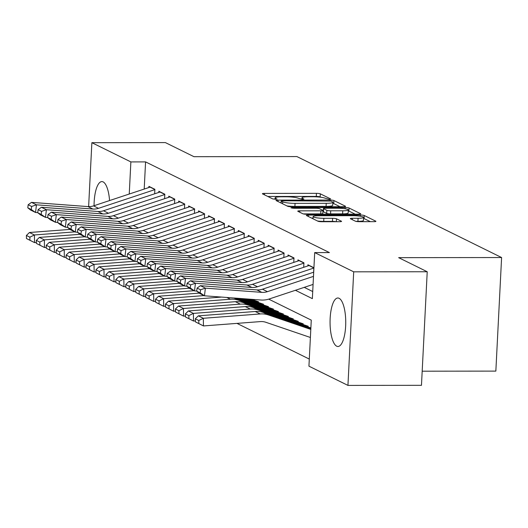 <?xml version="1.0" encoding="UTF-8"?>
<svg xmlns="http://www.w3.org/2000/svg" width="528" height="528" viewBox="0 0 528 528"><rect width="100%" height="100%" fill="white"/><g stroke="black" fill="none" stroke-linecap="round" stroke-linejoin="round"><path stroke-width="0.79" d="M329.327 199.274L330.66 198.937L320.298 193.822A3.049 0.455 2.9 0 0 316.437 193.347L264.469 193.406A3.049 0.455 2.9 0 0 262.403 193.73A3.049 0.455 2.9 0 0 262.561 193.888L272.923 199.003L277.075 199.109L275.623 198.337A9.761 1.459 2.9 0 1 275.108 197.828A9.761 1.459 2.9 0 1 281.741 196.786L286.07 196.779A9.761 1.459 2.9 0 1 298.432 198.31L302.478 199.307L303.923 199.076L302.471 198.304A9.761 1.459 2.9 0 1 301.963 197.802A9.761 1.459 2.9 0 1 308.59 196.753L312.919 196.753A9.761 1.459 2.9 0 1 325.281 198.277L329.327 199.274M336.686 346.19A24.248 7.847 89.9 0 1 330.073 320.331A24.248 7.847 89.9 0 1 337.867 297.997A24.248 7.847 89.9 0 1 339.108 298.3A24.248 7.847 89.9 0 1 345.721 324.159A24.248 7.847 89.9 0 1 337.927 346.493A24.248 7.847 89.9 0 1 336.686 346.19M94.07 205.702A24.248 7.847 89.9 0 1 101.884 181.592A24.248 7.847 89.9 0 1 103.125 181.896A24.248 7.847 89.9 0 1 109.567 200.561M355.39 221.199A3.049 0.455 2.9 0 0 359.258 221.674L373.837 221.661A3.049 0.455 2.9 0 0 375.91 221.331A3.049 0.455 2.9 0 0 375.745 221.173L364.241 215.497A3.049 0.455 2.9 0 0 360.373 215.021L308.411 215.081A3.049 0.455 2.9 0 0 306.339 215.404A3.049 0.455 2.9 0 0 306.497 215.563L318.008 221.239A3.049 0.455 2.9 0 0 321.869 221.72L339.478 221.701A3.049 0.455 2.9 0 0 341.55 221.371A3.049 0.455 2.9 0 0 341.392 221.212L336.468 218.783A3.049 0.455 2.9 0 0 332.6 218.308L323.869 218.315A8.164 1.221 2.9 0 1 313.111 216.619A8.164 1.221 2.9 0 1 318.655 215.741L352.862 215.701A8.164 1.221 2.9 0 1 363.62 217.404A8.164 1.221 2.9 0 1 358.083 218.275L352.381 218.282A3.049 0.455 2.9 0 0 350.308 218.612A3.049 0.455 2.9 0 0 350.467 218.77L355.39 221.199M88.631 206.62L91.872 142.679L165.403 142.6L193.974 156.691L296.914 156.572L501.6 257.539L398.653 257.657L427.225 271.748L353.694 271.828L347.939 385.4L308.939 366.168L311.269 320.12L268.732 299.138M91.872 142.679L130.871 161.918L129.248 194.033M295.429 290.288L312.358 298.637L314.695 252.589L329.399 252.575L145.576 161.898L130.871 161.918M314.695 252.589L353.694 271.828M343.504 206.699A3.049 0.455 2.9 0 0 345.576 206.369A3.049 0.455 2.9 0 0 345.418 206.21L333.907 200.534A3.049 0.455 2.9 0 0 330.046 200.059L278.078 200.119A3.049 0.455 2.9 0 0 276.005 200.442A3.049 0.455 2.9 0 0 276.164 200.6L287.674 206.276A3.049 0.455 2.9 0 0 291.535 206.758L343.504 206.699M349.074 208.019L360.578 213.695A3.049 0.455 2.9 0 1 360.743 213.853A3.049 0.455 2.9 0 1 358.67 214.177L306.702 214.236A3.049 0.455 2.9 0 1 302.841 213.761L297.917 211.332A3.049 0.455 2.9 0 1 297.752 211.174A3.049 0.455 2.9 0 1 299.825 210.844L320.899 210.824A3.049 0.455 2.9 0 0 322.971 210.494A3.049 0.455 2.9 0 0 322.813 210.335L319.546 208.725A3.049 0.455 2.9 0 0 315.685 208.25L293.74 208.27L290.928 207.827L292.38 207.596L345.206 207.537A3.049 0.455 2.9 0 1 349.074 208.019L348.916 211.088L355.192 214.183M154.658 193.796L154.882 189.301L148.922 186.358L148.863 187.519M164.591 198.7L164.822 194.205L158.862 191.261L158.803 192.423M174.53 203.597L174.755 199.102L168.795 196.165L168.736 197.32M184.463 208.501L184.694 204.006L178.728 201.062L178.675 202.224M194.403 213.404L194.627 208.91L188.668 205.966L188.608 207.128M204.336 218.302L204.567 213.807L198.601 210.87L198.548 212.025M214.276 223.205L214.5 218.711L208.54 215.767L208.481 216.929M224.209 228.103L224.44 223.608L218.473 220.671L218.414 221.826M234.148 233.006L234.373 228.512L228.413 225.568L228.353 226.73M244.081 237.91L244.312 233.416L238.346 230.472L238.286 231.634M254.021 242.807L254.245 238.313L248.285 235.376L248.226 236.531M263.954 247.711L264.185 243.217L258.218 240.273L258.159 241.435M273.893 252.615L274.118 248.12L268.158 245.177L268.099 246.338M283.826 257.512L284.057 253.018L278.091 250.081L278.032 251.236M293.766 262.416L293.99 257.921L288.031 254.978L287.971 256.139M303.699 267.313L303.93 262.819L297.964 259.882L297.904 261.037M313.632 272.217L313.863 267.722L307.903 264.779L307.844 265.94M145.576 161.898L144.203 189.064M304.24 287.364L312.721 291.542M236.953 323.387L309.296 359.073M422.182 371.197L495.845 371.111L501.6 257.539M427.225 271.748L421.469 385.321L347.939 385.4M320.892 197.261L320.146 196.891A3.049 0.455 2.9 0 0 316.285 196.416L267.795 196.469M340.025 206.699L333.749 203.603A3.049 0.455 2.9 0 0 332.812 203.353M330.937 201.069L282.619 200.785L281.167 201.016L282.691 201.821A9.761 1.459 2.9 0 0 295.053 203.353L326.231 203.32A9.761 1.459 2.9 0 0 332.864 202.27A9.761 1.459 2.9 0 0 332.35 201.769L330.937 201.069M286.928 205.913A9.761 1.459 2.9 0 0 294.901 206.422L295.053 203.353M332.864 202.27L332.706 205.339A9.761 1.459 2.9 0 1 326.08 206.389L294.901 206.422M303.296 213.913L320.747 213.893A3.049 0.455 2.9 0 0 322.819 213.563L322.971 210.494M322.964 210.632L323.321 210.632M342.771 210.797A8.164 1.221 2.9 0 0 348.315 209.92A8.164 1.221 2.9 0 0 337.55 208.223L325.499 208.237A3.049 0.455 2.9 0 0 323.426 208.56A3.049 0.455 2.9 0 0 323.585 208.718L326.858 210.335A3.049 0.455 2.9 0 0 330.719 210.811L342.771 210.797L342.613 213.866A8.164 1.221 2.9 0 0 348.157 212.995L348.315 209.92M323.426 208.56L323.275 211.636A3.049 0.455 2.9 0 0 323.433 211.787L323.585 208.718M342.613 213.866L330.561 213.88A3.049 0.455 2.9 0 1 326.7 213.404L323.433 211.787M348.916 211.088A3.049 0.455 2.9 0 0 348.262 210.89M363.62 217.404L363.469 220.473A8.164 1.221 2.9 0 1 357.925 221.344L355.846 221.351M317.572 221.027A8.164 1.221 2.9 0 0 323.717 221.384L323.869 218.315M335.854 221.701A3.049 0.455 2.9 0 0 332.449 221.377L323.717 221.384M313.031 218.143L311.731 218.143M370.359 221.661L364.082 218.566A3.049 0.455 2.9 0 0 363.574 218.401M26.4 235.468L26.459 238.531L29.938 240.247L29.878 237.184L26.4 235.468L29.443 232.511L70.052 229.416M29.443 232.511L34.406 234.967L74.87 231.878M29.878 237.184L34.406 234.967L34.551 242.616L26.459 238.531M36.373 242.477L34.551 242.616L29.938 240.247M154.869 189.625L98.512 208.329A15.543 14.52 -63.7 0 1 92.902 209.035L36.465 204.824L35.548 212.48L37.745 212.639M150.308 187.044A10.877 10.164 116.3 0 0 150.058 187.123L93.542 205.88A15.543 14.52 -63.7 0 1 87.938 206.587L31.495 202.376L36.465 204.824L31.647 206.468L28.169 204.752L27.799 207.814L31.277 209.53L31.647 206.468M31.277 209.53L35.548 212.48L30.578 210.025L27.799 207.814M31.495 202.376L28.169 204.752M36.333 240.372L36.392 243.434L39.871 245.144L39.811 242.088L36.333 240.372L39.376 237.415L79.985 234.313M39.376 237.415L44.345 239.864L84.81 236.775M39.811 242.088L44.345 239.864L44.484 247.52L36.392 243.434M46.312 247.381L44.484 247.52L39.871 245.144M46.273 245.269L46.332 248.332L49.81 250.048L49.751 246.985L46.273 245.269L49.315 242.312L89.925 239.217M49.315 242.312L54.278 244.768L94.743 241.679M49.751 246.985L54.278 244.768L54.424 252.417L46.332 248.332M56.245 252.278L54.424 252.417L49.81 250.048M56.206 250.173L56.265 253.235L59.743 254.951L59.684 251.889L56.206 250.173L59.248 247.216L99.858 244.121M59.248 247.216L64.218 249.665L104.683 246.583M59.684 251.889L64.218 249.665L64.357 257.321L56.265 253.235M66.185 257.182L64.357 257.321L59.743 254.951M66.145 255.077L66.205 258.133L69.676 259.849L69.623 256.786L66.145 255.077L69.188 252.12L109.798 249.018M69.188 252.12L74.151 254.569L114.616 251.48M69.623 256.786L74.151 254.569L74.296 262.225L66.205 258.133M76.118 262.086L74.296 262.225L69.676 259.849M164.802 194.528L108.451 213.233A15.543 14.52 -63.7 0 1 102.841 213.939L46.405 209.722L45.481 217.378L47.685 217.543M160.241 191.948A10.877 10.164 116.3 0 0 159.997 192.027L103.481 210.778A15.543 14.52 -63.7 0 1 97.871 211.484L41.435 207.273L46.405 209.722L41.58 211.372L38.102 209.656L37.739 212.718L41.217 214.434L41.58 211.372M41.217 214.434L45.481 217.378L40.517 214.929L37.739 212.718M41.435 207.273L38.102 209.656M174.742 199.432L118.384 218.13A15.543 14.52 -63.7 0 1 112.774 218.836L56.338 214.625L55.42 222.281L57.618 222.446M170.181 196.845A10.877 10.164 116.3 0 0 169.93 196.924L113.414 215.681A15.543 14.52 -63.7 0 1 107.811 216.388L51.368 212.177L56.338 214.625L51.52 216.269L48.041 214.553L47.672 217.615L51.15 219.331L51.52 216.269M51.15 219.331L55.42 222.281L50.45 219.833L47.672 217.615M51.368 212.177L48.041 214.553M184.675 204.329L128.324 223.034A15.543 14.52 -63.7 0 1 122.714 223.74L66.277 219.529L65.353 227.179L67.558 227.344M180.114 201.749A10.877 10.164 116.3 0 0 179.87 201.828L123.354 220.585A15.543 14.52 -63.7 0 1 117.744 221.291L61.307 217.074L66.277 219.529L61.453 221.173L57.974 219.457L57.611 222.519L61.09 224.235L61.453 221.173M61.09 224.235L65.353 227.179L60.39 224.73L57.611 222.519M61.307 217.074L57.974 219.457M194.614 209.233L138.257 227.938A15.543 14.52 -63.7 0 1 132.647 228.644L76.21 224.426L75.293 232.082L77.491 232.247M190.054 206.646A10.877 10.164 116.3 0 0 189.803 206.725L133.287 225.482A15.543 14.52 -63.7 0 1 127.684 226.189L71.24 221.978L76.21 224.426L71.392 226.076L67.914 224.36L67.544 227.423L71.023 229.132L71.392 226.076M71.023 229.132L75.293 232.082L70.323 229.634L67.544 227.423M71.24 221.978L67.914 224.36M76.078 259.974L76.138 263.036L79.616 264.752L79.556 261.69L76.078 259.974L79.121 257.017L119.731 253.922M79.121 257.017L84.091 259.472L124.555 256.384M79.556 261.69L84.091 259.472L84.229 267.122L76.138 263.036M86.057 266.983L84.229 267.122L79.616 264.752M204.547 214.13L148.196 232.835A15.543 14.52 -63.7 0 1 142.586 233.541L86.143 229.33L85.226 236.986L87.424 237.151M199.987 211.55A10.877 10.164 116.3 0 0 199.742 211.629L143.227 230.386A15.543 14.52 -63.7 0 1 137.617 231.092L81.18 226.882L86.143 229.33L81.325 230.974L77.847 229.258L77.484 232.32L80.962 234.036L81.325 230.974M80.962 234.036L85.226 236.986L80.263 234.531L77.484 232.32M81.18 226.882L77.847 229.258M86.018 264.878L86.077 267.94L89.549 269.656L89.496 266.594L86.018 264.878L89.06 261.921L129.664 258.819M89.06 261.921L94.024 264.37L134.488 261.281M89.496 266.594L94.024 264.37L94.169 272.026L86.077 267.94M95.99 271.887L94.169 272.026L89.549 269.656M214.487 219.034L158.129 237.739A15.543 14.52 -63.7 0 1 152.519 238.445L96.083 234.234L95.165 241.883L97.363 242.048M209.926 216.454A10.877 10.164 116.3 0 0 209.675 216.533L153.16 235.29A15.543 14.52 -63.7 0 1 147.556 235.996L91.113 231.779L96.083 234.234L91.265 235.877L87.787 234.161L87.417 237.224L90.895 238.94L91.265 235.877M90.895 238.94L95.165 241.883L90.196 239.435L87.417 237.224M91.113 231.779L87.787 234.161M95.951 269.775L96.01 272.837L99.488 274.553L99.429 271.491L95.951 269.775L98.993 266.825L139.603 263.723M98.993 266.825L103.963 269.273L144.428 266.185M99.429 271.491L103.963 269.273L104.102 276.929L96.01 272.837M105.93 276.784L104.102 276.929L99.488 274.553M224.42 223.938L168.069 242.636A15.543 14.52 -63.7 0 1 162.459 243.349L106.016 239.131L105.098 246.787L107.296 246.952M219.859 221.351A10.877 10.164 116.3 0 0 219.608 221.43L163.099 240.187A15.543 14.52 -63.7 0 1 157.489 240.893L101.053 236.683L106.016 239.131L101.198 240.775L97.72 239.065L97.357 242.121L100.835 243.837L101.198 240.775M100.835 243.837L105.098 246.787L100.135 244.339L97.357 242.121M101.053 236.683L97.72 239.065M105.89 274.679L105.943 277.741L109.421 279.457L109.369 276.395L105.89 274.679L108.926 271.722L149.536 268.627M108.926 271.722L113.896 274.177L154.361 271.088M109.369 276.395L113.896 274.177L114.041 281.827L105.943 277.741M115.863 281.688L114.041 281.827L109.421 279.457M234.359 228.835L178.002 247.54A15.543 14.52 -63.7 0 1 172.392 248.246L115.955 244.035L115.038 251.691L117.236 251.849M229.799 226.255A10.877 10.164 116.3 0 0 229.548 226.334L173.032 245.091A15.543 14.52 -63.7 0 1 167.429 245.797L110.986 241.58L115.955 244.035L111.137 245.678L107.659 243.962L107.29 247.025L110.768 248.741L111.137 245.678M110.768 248.741L115.038 251.691L110.068 249.236L107.29 247.025M110.986 241.58L107.659 243.962M115.823 279.583L115.883 282.645L119.361 284.354L119.302 281.299L115.823 279.583L118.866 276.626L159.476 273.524M118.866 276.626L123.836 279.074L164.3 275.986M119.302 281.299L123.836 279.074L123.974 286.73L115.883 282.645M125.803 286.592L123.974 286.73L119.361 284.354M244.292 233.739L187.942 252.443A15.543 14.52 -63.7 0 1 182.332 253.15L125.888 248.932L124.971 256.588L127.169 256.753M239.732 231.158A10.877 10.164 116.3 0 0 239.481 231.238L182.972 249.988A15.543 14.52 -63.7 0 1 177.362 250.694L120.925 246.484L125.888 248.932L121.07 250.582L117.592 248.866L117.229 251.929L120.701 253.645L121.07 250.582M120.701 253.645L124.971 256.588L120.008 254.14L117.229 251.929M120.925 246.484L117.592 248.866M125.763 284.48L125.816 287.542L129.294 289.258L129.241 286.196L125.763 284.48L128.799 281.523L169.409 278.428M128.799 281.523L133.769 283.978L174.233 280.889M129.241 286.196L133.769 283.978L133.914 291.628L125.816 287.542M135.736 291.489L133.914 291.628L129.294 289.258M254.232 238.636L197.875 257.341A15.543 14.52 -63.7 0 1 192.265 258.047L135.828 253.836L134.911 261.492L137.108 261.657M249.671 236.056A10.877 10.164 116.3 0 0 249.421 236.135L192.905 254.892A15.543 14.52 -63.7 0 1 187.295 255.598L130.858 251.387L135.828 253.836L131.01 255.479L127.532 253.763L127.162 256.826L130.64 258.542L131.01 255.479M130.64 258.542L134.911 261.492L129.941 259.043L127.162 256.826M130.858 251.387L127.532 253.763M135.696 289.384L135.755 292.446L139.234 294.162L139.174 291.1L135.696 289.384L138.739 286.427L179.348 283.331M251.315 299.297L258.535 301.759M248.483 299.086L263.505 304.214M138.739 286.427L143.708 288.875L184.173 285.793M139.174 291.1L143.708 288.875L143.847 296.531L135.755 292.446M145.675 296.393L143.847 296.531L139.234 294.162M264.165 243.54L207.808 262.244A15.543 14.52 -63.7 0 1 202.204 262.951L145.761 258.74L144.844 266.389L147.041 266.554M259.604 240.959A10.877 10.164 116.3 0 0 259.354 241.039L202.844 259.796A15.543 14.52 -63.7 0 1 197.234 260.502L140.798 256.285L145.761 258.74L140.943 260.383L137.465 258.667L137.102 261.73L140.573 263.446L140.943 260.383M140.573 263.446L144.844 266.389L139.874 263.941L137.102 261.73M140.798 256.285L137.465 258.667M145.636 294.287L145.688 297.343L149.167 299.059L149.114 295.997L145.636 294.287L148.672 291.331L189.281 288.229M245.645 298.874L268.475 306.662M242.807 298.663L273.438 309.111M148.672 291.331L153.641 293.779L194.106 290.69M149.114 295.997L153.641 293.779L153.787 301.435L145.688 297.343M155.608 301.297L153.787 301.435L149.167 299.059M274.105 248.444L217.747 267.148A15.543 14.52 -63.7 0 1 212.137 267.854L155.701 263.637L154.783 271.293L156.981 271.458M269.544 245.857A10.877 10.164 116.3 0 0 269.293 245.936L212.777 264.693A15.543 14.52 -63.7 0 1 207.167 265.399L150.731 261.188L155.701 263.637L150.883 265.287L147.404 263.571L147.035 266.633L150.513 268.343L150.883 265.287M150.513 268.343L154.783 271.293L149.813 268.844L147.035 266.633M150.731 261.188L147.404 263.571M155.569 299.185L155.628 302.247L159.106 303.963L159.047 300.901L155.569 299.185L158.611 296.228L199.221 293.132M239.969 298.452L278.408 311.56M237.131 298.241L283.378 314.015M158.611 296.228L163.581 298.683L204.039 295.594M159.047 300.901L163.581 298.683L163.72 306.332L155.628 302.247M165.548 306.194L163.72 306.332L159.106 303.963M165.508 304.088L165.561 307.151L169.039 308.867L168.986 305.804L165.508 304.088L168.544 301.132L221.621 297.079M234.293 298.03L288.347 316.463M168.544 301.132L173.514 303.58L230.386 299.244A23.311 21.78 -63.7 0 1 238.696 300.28L293.311 318.912M168.986 305.804L173.514 303.58L173.659 311.236L165.561 307.151M175.481 311.098L173.659 311.236L169.039 308.867M175.441 308.986L175.501 312.048L178.979 313.764L178.919 310.702L175.441 308.986L178.484 306.035L235.356 301.693A23.311 21.78 -63.7 0 1 243.659 302.735L298.28 321.367M178.484 306.035L183.454 308.484L240.326 304.141A23.311 21.78 -63.7 0 1 248.629 305.184L303.25 323.816M178.919 310.702L183.454 308.484L183.592 316.14L175.501 312.048M185.42 315.995L183.592 316.14L178.979 313.764M185.381 313.889L185.434 316.952L188.912 318.668L188.859 315.605L185.381 313.889L188.417 310.933L245.289 306.596A23.311 21.78 -63.7 0 1 253.598 307.633L308.22 326.264M188.417 310.933L193.387 313.388L250.259 309.045A23.311 21.78 -63.7 0 1 258.568 310.088L310.873 327.928M188.859 315.605L193.387 313.388L193.532 321.037L185.434 316.952M195.353 320.899L193.532 321.037L188.912 318.668M195.314 318.793L195.373 321.856L198.851 323.565L198.792 320.509L195.314 318.793L198.356 315.836L255.229 311.494A23.311 21.78 -63.7 0 1 263.531 312.536L310.84 328.673M198.356 315.836L203.326 318.285L260.198 313.949A23.311 21.78 -63.7 0 1 268.501 314.985L310.801 329.413M198.792 320.509L203.326 318.285L203.465 325.941L195.373 321.856M310.391 337.478L265.874 322.291A15.543 14.52 116.3 0 0 260.337 321.598L203.465 325.941L198.851 323.565M284.038 253.341L227.68 272.045A15.543 14.52 -63.7 0 1 222.077 272.752L165.634 268.541L164.716 276.197L166.914 276.362M279.477 250.76A10.877 10.164 116.3 0 0 279.226 250.84L222.717 269.597A15.543 14.52 -63.7 0 1 217.107 270.303L160.67 266.092L165.634 268.541L160.816 270.184L157.337 268.468L156.968 271.531L160.446 273.247L160.816 270.184M160.446 273.247L164.716 276.197L159.746 273.742L156.968 271.531M160.67 266.092L157.337 268.468M293.977 258.245L237.62 276.949A15.543 14.52 -63.7 0 1 232.01 277.655L175.573 273.445L174.656 281.094L176.854 281.259M289.417 255.664A10.877 10.164 116.3 0 0 289.166 255.743L232.65 274.501A15.543 14.52 -63.7 0 1 227.04 275.207L170.603 270.989L175.573 273.445L170.755 275.088L167.277 273.372L166.907 276.434L170.386 278.15L170.755 275.088M170.386 278.15L174.656 281.094L169.686 278.645L166.907 276.434M170.603 270.989L167.277 273.372M303.91 263.149L247.553 281.846A15.543 14.52 -63.7 0 1 241.949 282.559L185.506 278.342L184.589 285.998L186.787 286.163M299.35 260.561A10.877 10.164 116.3 0 0 299.099 260.641L242.59 279.398A15.543 14.52 -63.7 0 1 236.98 280.104L180.543 275.893L185.506 278.342L180.688 279.985L177.21 278.276L176.84 281.332L180.319 283.048L180.688 279.985M180.319 283.048L184.589 285.998L179.619 283.549L176.84 281.332M180.543 275.893L177.21 278.276M313.843 268.046L257.492 286.75A15.543 14.52 -63.7 0 1 251.882 287.456L195.446 283.246L194.528 290.902L196.726 291.06M309.289 265.465A10.877 10.164 116.3 0 0 309.038 265.544L252.523 284.302A15.543 14.52 -63.7 0 1 246.913 285.008L190.476 280.79L195.446 283.246L190.621 284.889L187.15 283.173L186.78 286.235L190.258 287.951L190.621 284.889M190.258 287.951L194.528 290.902L189.559 288.446L186.78 286.235M190.476 280.79L187.15 283.173M313.487 276.368L267.425 291.654A15.543 14.52 -63.7 0 1 261.822 292.36L205.379 288.143L204.461 295.799L260.898 300.016A23.311 21.78 116.3 0 0 269.313 298.954L313.078 284.427M313.698 272.197L262.462 289.199A15.543 14.52 -63.7 0 1 256.852 289.905L200.409 285.694L205.379 288.143L200.561 289.793L197.083 288.077L196.713 291.139L200.191 292.855L200.561 289.793M200.191 292.855L204.461 295.799L199.492 293.35L196.713 291.139M200.409 285.694L197.083 288.077M302.425 199.307L302.471 198.304M275.57 199.333L275.623 198.337M264.403 194.799L264.469 193.406M316.285 196.416L316.437 193.347M320.146 196.891L320.298 193.822M278.005 201.511L278.078 200.119M330.007 200.851L330.046 200.059M333.749 203.603L333.907 200.534M281.18 203.075L281.279 201.128M282.592 203.775L282.691 201.821M326.08 206.389L326.231 203.32M299.759 212.236L299.825 210.844M320.747 213.893L320.899 210.824M292.347 208.204L292.38 207.596M345.147 208.791L345.206 207.537M326.7 213.404L326.858 210.335M330.561 213.88L330.719 210.811M352.308 219.674L352.381 218.282M357.925 221.344L358.083 218.275M332.449 221.377L332.6 218.308M336.316 221.701L336.468 218.783M308.339 216.473L308.411 215.081M360.314 216.249L360.373 215.021M364.082 218.566L364.241 215.497M98.512 208.329L93.542 205.88M92.902 209.035L87.938 206.587M154.876 189.499L150.058 187.123M108.451 213.233L103.481 210.778M102.841 213.939L97.871 211.484M164.809 194.403L159.997 192.027M118.384 218.13L113.414 215.681M112.774 218.836L107.811 216.388M174.748 199.3L169.93 196.924M128.324 223.034L123.354 220.585M122.714 223.74L117.744 221.291M184.681 204.204L179.87 201.828M138.257 227.938L133.287 225.482M132.647 228.644L127.684 226.189M194.621 209.101L189.803 206.725M148.196 232.835L143.227 230.386M142.586 233.541L137.617 231.092M204.554 214.005L199.742 211.629M158.129 237.739L153.16 235.29M152.519 238.445L147.556 235.996M214.493 218.909L209.675 216.533M168.069 242.636L163.099 240.187M162.459 243.349L157.489 240.893M224.426 223.806L219.608 221.43M178.002 247.54L173.032 245.091M172.392 248.246L167.429 245.797M234.366 228.71L229.548 226.334M187.942 252.443L182.972 249.988M182.332 253.15L177.362 250.694M244.299 233.614L239.481 231.238M197.875 257.341L192.905 254.892M192.265 258.047L187.295 255.598M254.239 238.511L249.421 236.135M207.808 262.244L202.844 259.796M202.204 262.951L197.234 260.502M264.172 243.415L259.354 241.039M217.747 267.148L212.777 264.693M212.137 267.854L207.167 265.399M274.111 248.312L269.293 245.936M226.789 297.469L230.386 299.244M234.089 298.01L238.696 300.28M235.356 301.693L240.326 304.141M243.659 302.735L248.629 305.184M245.289 306.596L250.259 309.045M253.598 307.633L258.568 310.088M255.229 311.494L260.198 313.949M263.531 312.536L268.501 314.985M227.68 272.045L222.717 269.597M222.077 272.752L217.107 270.303M284.044 253.216L279.226 250.84M237.62 276.949L232.65 274.501M232.01 277.655L227.04 275.207M293.984 258.119L289.166 255.743M247.553 281.846L242.59 279.398M241.949 282.559L236.98 280.104M303.917 263.017L299.099 260.641M257.492 286.75L252.523 284.302M251.882 287.456L246.913 285.008M313.85 267.92L309.038 265.544M267.425 291.654L262.462 289.199M261.822 292.36L256.852 289.905M301.884 199.294L301.963 197.802M275.035 199.32L275.108 197.828M281.068 203.016L281.167 201.016M312.998 218.77L313.111 216.619"/></g></svg>
